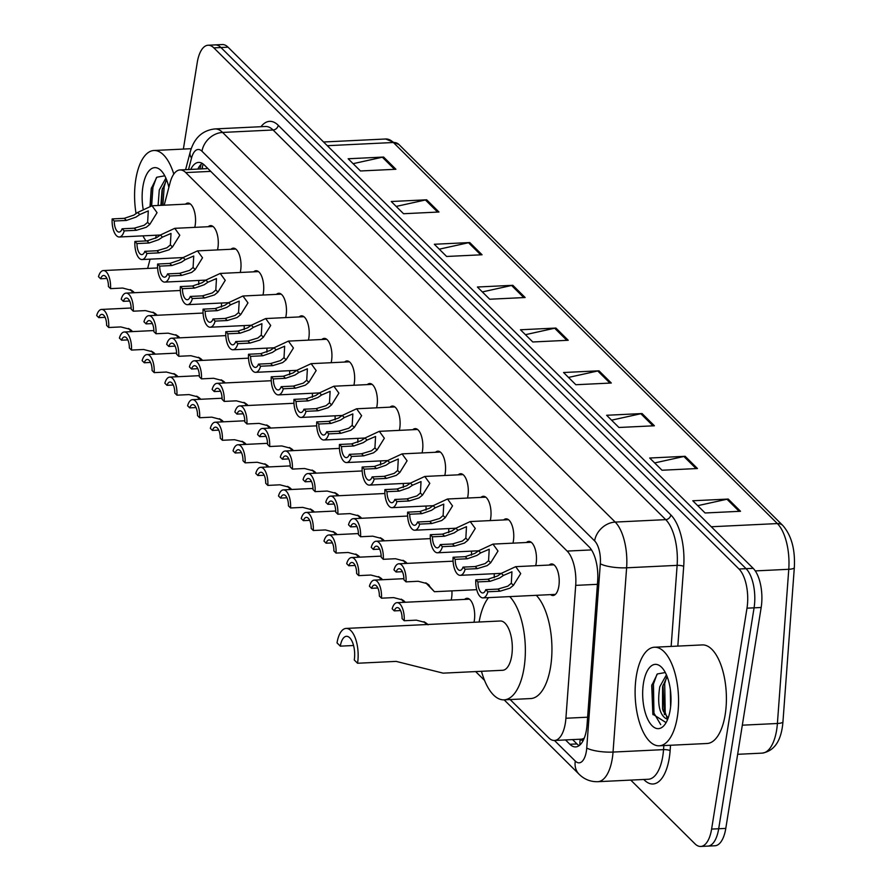 <?xml version="1.0" encoding="UTF-8"?>
<svg xmlns="http://www.w3.org/2000/svg" width="891" height="891" viewBox="0 0 891 891"><rect width="100%" height="100%" fill="white"/><g stroke="black" fill="none" stroke-linecap="round" stroke-linejoin="round"><path stroke-width="1.34" d="M208.216 226.715A15.793 6.928 87.2 0 1 210.577 225.612A15.793 6.928 87.2 0 1 217.905 247.898A15.793 6.928 87.2 0 1 217.504 249.914M230.947 249.268A15.793 6.928 87.2 0 1 233.308 248.166A15.793 6.928 87.2 0 1 240.637 270.452A15.793 6.928 87.2 0 1 240.225 272.479M253.679 271.822A15.793 6.928 87.2 0 1 256.04 270.73A15.793 6.928 87.2 0 1 263.357 293.016A15.793 6.928 87.2 0 1 262.956 295.032M276.41 294.386A15.793 6.928 87.2 0 1 278.76 293.284A15.793 6.928 87.2 0 1 286.089 315.57A15.793 6.928 87.2 0 1 285.688 317.586M299.131 316.94A15.793 6.928 87.2 0 1 301.492 315.837A15.793 6.928 87.2 0 1 308.821 338.123A15.793 6.928 87.2 0 1 308.42 340.139M321.863 339.493A15.793 6.928 87.2 0 1 324.224 338.391A15.793 6.928 87.2 0 1 331.552 360.677A15.793 6.928 87.2 0 1 331.14 362.704M344.594 362.047A15.793 6.928 87.2 0 1 346.955 360.944A15.793 6.928 87.2 0 1 354.273 383.241A15.793 6.928 87.2 0 1 353.872 385.257M367.326 384.611A15.793 6.928 87.2 0 1 369.676 383.509A15.793 6.928 87.2 0 1 377.004 405.795A15.793 6.928 87.2 0 1 376.603 407.811M390.046 407.165A15.793 6.928 87.2 0 1 392.408 406.062A15.793 6.928 87.2 0 1 399.736 428.348A15.793 6.928 87.2 0 1 399.335 430.364M412.778 429.718A15.793 6.928 87.2 0 1 415.139 428.616A15.793 6.928 87.2 0 1 422.468 450.902A15.793 6.928 87.2 0 1 422.056 452.929M435.51 452.272A15.793 6.928 87.2 0 1 437.871 451.169A15.793 6.928 87.2 0 1 445.188 473.466A15.793 6.928 87.2 0 1 444.787 475.482M458.241 474.836A15.793 6.928 87.2 0 1 460.591 473.734A15.793 6.928 87.2 0 1 467.92 496.02A15.793 6.928 87.2 0 1 467.519 498.036M480.962 497.39A15.793 6.928 87.2 0 1 483.323 496.287A15.793 6.928 87.2 0 1 490.651 518.573A15.793 6.928 87.2 0 1 490.25 520.589M503.693 519.943A15.793 6.928 87.2 0 1 506.055 518.84A15.793 6.928 87.2 0 1 513.383 541.127A15.793 6.928 87.2 0 1 512.971 543.154M526.425 542.496A15.793 6.928 87.2 0 1 528.786 541.394A15.793 6.928 87.2 0 1 536.104 563.691A15.793 6.928 87.2 0 1 535.703 565.707M549.157 565.061A15.793 6.928 87.2 0 1 551.507 563.958A15.793 6.928 87.2 0 1 558.835 586.245A15.793 6.928 87.2 0 1 553.033 595.5A15.793 6.928 87.2 0 1 550.582 594.631M185.495 204.162A15.793 6.928 87.2 0 1 187.845 203.059A15.793 6.928 87.2 0 1 195.174 225.345A15.793 6.928 87.2 0 1 194.773 227.361M221.436 303.029A15.793 6.928 87.2 0 1 221.436 307.072M244.156 325.583A15.793 6.928 87.2 0 1 244.156 329.625M266.888 348.136A15.793 6.928 87.2 0 1 266.888 352.19M289.62 370.689A15.793 6.928 87.2 0 1 289.62 374.743M312.351 393.254A15.793 6.928 87.2 0 1 312.351 397.297M335.072 415.807A15.793 6.928 87.2 0 1 335.072 419.85M357.803 438.361A15.793 6.928 87.2 0 1 357.803 442.415M380.535 460.914A15.793 6.928 87.2 0 1 380.535 464.968M403.267 483.479A15.793 6.928 87.2 0 1 403.267 487.522M425.987 506.032A15.793 6.928 87.2 0 1 425.987 510.075M448.719 528.586A15.793 6.928 87.2 0 1 448.719 532.64M471.45 551.139A15.793 6.928 87.2 0 1 471.45 555.193M494.182 573.704A15.793 6.928 87.2 0 1 494.182 577.747M198.704 280.465A15.793 6.928 87.2 0 1 198.704 284.519M451.915 590.878A15.793 6.928 87.2 0 1 451.581 598.039A15.793 6.928 87.2 0 1 451.18 600.055M464.623 599.409A15.793 6.928 87.2 0 1 466.984 598.307A15.793 6.928 87.2 0 1 474.313 620.593A15.793 6.928 87.2 0 1 473.99 622.252M584.284 738.06A29.603 12.975 87.2 0 1 581.043 739.185L554.458 740.466A29.603 12.975 -92.8 0 0 565.908 718.246L575.697 585.376A29.603 12.975 -92.8 0 0 567.144 551.084L185.74 172.576A29.603 12.975 -92.8 0 0 179.993 169.947A29.603 12.975 -92.8 0 0 170.047 182.811L164.2 205.186M156.337 235.213L155.535 238.287M150.067 259.158L147.65 268.425M510.153 699.558L548.722 737.837A29.603 12.975 -92.8 0 0 554.458 740.466L575.285 761.081A19.736 8.654 -92.8 0 0 586.367 751.269A19.736 8.654 -92.8 0 0 586.735 748.017L600.322 563.758A19.736 8.654 -92.8 0 0 594.62 540.893L201.99 151.247A19.736 8.654 -92.8 0 0 191.532 158.075L188.536 169.535M183.379 149.075L197.234 62.593A29.603 12.975 87.2 0 1 208.115 45.229A29.603 12.975 87.2 0 1 213.851 47.869L738.995 569.015A29.603 12.975 87.2 0 1 746.992 608.174L711.608 829.087A29.603 12.975 87.2 0 1 700.727 846.45A29.603 12.975 87.2 0 1 694.98 843.822L630.783 780.104M700.727 846.45L714.905 845.771A29.603 12.975 87.2 0 0 725.786 828.407L761.17 607.495A29.603 12.975 87.2 0 0 753.173 568.335L228.029 47.178A29.603 12.975 87.2 0 0 222.293 44.55L215.199 44.895A29.603 12.975 87.2 0 1 220.946 47.524L746.09 568.681A29.603 12.975 87.2 0 1 754.076 607.829L718.692 828.753A29.603 12.975 87.2 0 1 707.81 846.105A29.603 12.975 87.2 0 0 718.692 828.753L754.076 607.829A29.603 12.975 87.2 0 0 746.09 568.681L220.946 47.524A29.603 12.975 87.2 0 0 215.199 44.895L208.115 45.229M565.507 739.931L569.884 744.275A29.603 12.975 -92.8 0 0 575.631 746.914A29.603 12.975 -92.8 0 0 587.069 724.684L597.649 581.155A29.603 12.975 -92.8 0 0 589.096 546.862L204.351 165.035A29.603 12.975 -92.8 0 0 198.604 162.407A29.603 12.975 -92.8 0 0 190.752 169.424M579.117 745.611A29.603 12.975 87.2 0 1 576.978 743.94L572.59 739.586M197.835 169.078A29.603 12.975 87.2 0 1 202.201 163.365M654.384 425.775L618.944 427.48L606.626 415.273L642.077 413.558L654.384 425.775M697.464 468.521L662.013 470.236L649.706 458.019L685.146 456.303L697.464 468.521M740.532 511.278L705.093 512.982L692.786 500.764L728.225 499.06L740.532 511.278M525.144 297.516L489.705 299.231L477.398 287.013L512.837 285.309L525.144 297.516M482.064 254.77L446.625 256.474L434.318 244.268L469.757 242.552L482.064 254.77M438.985 212.013L403.545 213.729L391.238 201.511L426.678 199.807L438.985 212.013M395.916 169.268L360.465 170.972L348.158 158.765L383.609 157.05L395.916 169.268M611.304 383.019L575.864 384.734L563.558 372.516L598.997 370.812L611.304 383.019M568.224 340.273L532.785 341.977L520.478 329.77L555.917 328.055L568.224 340.273M525.423 334.682L554.67 328.222A7.896 6.404 -45.2 0 1 555.917 328.055M568.503 377.428L597.75 370.979A7.896 6.404 -45.2 0 1 598.997 370.812M353.114 163.677L382.35 157.217A7.896 6.404 -45.2 0 1 383.609 157.05M396.194 206.422L425.43 199.974A7.896 6.404 -45.2 0 1 426.678 199.807M439.263 249.179L468.51 242.72A7.896 6.404 -45.2 0 1 469.757 242.552M482.343 291.925L511.59 285.476A7.896 6.404 -45.2 0 1 512.837 285.309M697.742 505.676L726.978 499.227A7.896 6.404 -45.2 0 1 728.225 499.06M654.662 462.93L683.898 456.482A7.896 6.404 -45.2 0 1 685.146 456.303M611.582 420.173L640.829 413.725A7.896 6.404 -45.2 0 1 642.077 413.558M145.99 240.938A49.35 21.629 87.2 0 1 142.95 235.848M136.067 213.651A49.35 21.629 87.2 0 1 135.8 179.425A49.35 21.629 87.2 0 1 153.931 150.501A49.35 21.629 87.2 0 1 173.79 174.09M166.639 179.926L162.039 190.006L160.903 205.342M165.893 178.122L159.266 189.995L158.097 205.476M164.779 175.805L156.838 177.231L151.236 188.647L150.056 206.044M143.106 208.817A32.176 14.111 87.2 0 1 142.928 186.509A32.176 14.111 87.2 0 1 161.828 171.395A32.176 14.111 87.2 0 1 168.856 187.388M162.463 188.369L161.494 205.32M151.425 187.845L150.245 205.999M165.982 180.75L164.178 186.82L162.897 205.253M156.393 177.677L152.929 187.366L151.648 205.799M346.098 628.422A24.67 10.815 87.2 0 0 337.032 642.89L340.317 646.153A16.773 7.351 87.2 0 1 346.476 636.308A16.773 7.351 87.2 0 1 354.262 659.986L357.547 663.249L396.161 661.389L443.128 673.15L502.647 670.277A24.67 10.815 -92.8 0 0 511.712 655.809A24.67 10.815 -92.8 0 0 500.263 620.994L346.098 628.422A24.67 10.815 87.2 0 1 357.547 663.249M340.317 646.153L353.56 645.507M509.719 596.602A54.284 23.801 87.2 0 1 524.019 668.027A54.284 23.801 87.2 0 1 504.072 699.847A54.284 23.801 87.2 0 1 481.474 671.302M536.304 595.322A54.284 23.801 87.2 0 1 550.605 666.746A54.284 23.801 87.2 0 1 530.657 698.566L504.072 699.847M479.102 622.007A54.284 23.801 87.2 0 1 488.513 597.627M677.349 716.865A49.35 21.629 87.2 0 1 659.217 745.8A49.35 21.629 87.2 0 1 636.319 676.158A49.35 21.629 87.2 0 1 654.462 647.222A49.35 21.629 87.2 0 1 677.349 716.865M654.462 647.222L702.308 644.917A49.35 21.629 87.2 0 1 725.196 714.56A49.35 21.629 87.2 0 1 707.064 743.495L659.217 745.8M667.17 676.648L662.57 686.727L662.548 708.857L663.227 711.107L668.15 718.068A22.308 9.779 87.2 0 1 666.769 718.369A22.308 9.779 87.2 0 1 665.332 718.202C659.128 713.468 657.28 702.977 659.785 686.716L666.423 674.843M670.355 689.612L670.611 706.841M665.31 672.538L657.358 673.952L651.722 685.558L652.847 714.237L666.089 722.623M643.458 683.241A32.176 14.111 87.2 0 1 662.358 668.116A32.176 14.111 87.2 0 1 670.21 709.782A32.176 14.111 87.2 0 1 665.065 724.238A32.176 14.111 87.2 0 1 648.325 720.407A32.176 14.111 87.2 0 1 643.458 683.241M667.649 719.393L665.332 718.202M662.993 685.09L664.408 714.615M651.956 684.566L653.025 714.738M666.513 677.483L664.708 683.542L665.209 712.566L666.88 717.322M656.923 674.398L653.448 684.088L653.949 713.112L660.732 724.65M129.028 328.768L131.768 331.63M132.213 331.608L130.877 329.971M108.735 327.509L106.619 325.415A9.868 4.321 -92.8 0 0 101.797 314.367A9.868 4.321 -92.8 0 0 98.79 317.642L96.674 315.548A14.802 6.493 -92.8 0 1 101.563 309.433A14.802 6.493 -92.8 0 1 108.735 327.509L120.886 326.93L129.919 329.291L132.592 331.597M131.4 331.652L128.46 328.478M98.79 317.642L105.105 317.341M151.748 351.321L154.499 354.184M154.945 354.161L153.608 352.524M131.467 350.063L129.351 347.969A9.868 4.321 -92.8 0 0 124.528 336.921A9.868 4.321 -92.8 0 0 121.521 340.195L119.405 338.101A14.802 6.493 -92.8 0 1 124.294 331.987A14.802 6.493 -92.8 0 1 131.467 350.063L143.618 349.484L152.639 351.845L155.312 354.15L154.043 352.881M154.132 354.206L151.192 351.032M121.521 340.195L127.836 339.894M174.48 373.875L177.231 376.737M177.665 376.726L176.329 375.089M154.188 372.627L152.083 370.522A9.868 4.321 -92.8 0 0 147.26 359.474A9.868 4.321 -92.8 0 0 144.253 362.76L142.137 360.655A14.802 6.493 -92.8 0 1 147.015 354.551A14.802 6.493 -92.8 0 1 154.188 372.627L166.35 372.037L175.371 374.409L178.044 376.704L176.763 375.434M176.852 376.759L173.923 373.585M144.253 362.76L150.568 362.448M197.212 396.428L199.952 399.302M200.397 399.279L199.061 397.642M176.919 395.181L174.803 393.076A9.868 4.321 -92.8 0 0 169.981 382.027A9.868 4.321 -92.8 0 0 166.973 385.313L164.857 383.208A14.802 6.493 -92.8 0 1 169.747 377.105A14.802 6.493 -92.8 0 1 176.919 395.181L189.07 394.59L198.103 396.963L200.776 399.257L199.495 397.999M199.584 399.313L196.655 396.139M166.973 385.313L173.288 385.012M219.943 418.993L222.683 421.855M223.129 421.833L221.792 420.196M199.651 417.734L197.535 415.64A9.868 4.321 -92.8 0 0 192.712 404.592A9.868 4.321 -92.8 0 0 189.705 407.866L187.589 405.773A14.802 6.493 -92.8 0 1 192.478 399.658A14.802 6.493 -92.8 0 1 199.651 417.734L211.802 417.155L220.834 419.516L223.507 421.822M222.316 421.877L219.375 418.703M189.705 407.866L196.02 407.566M242.664 441.546L245.415 444.409M245.86 444.386L244.524 442.749M222.382 440.288L220.266 438.194A9.868 4.321 -92.8 0 0 215.444 427.145A9.868 4.321 -92.8 0 0 212.437 430.42L210.321 428.326A14.802 6.493 -92.8 0 1 215.21 422.211A14.802 6.493 -92.8 0 1 222.382 440.288L234.533 439.709L243.555 442.07L246.228 444.375L244.958 443.105M245.047 444.431L242.107 441.257M212.437 430.42L218.752 430.119M265.395 464.1L268.146 466.962M268.581 466.951L267.244 465.314M245.114 462.852L242.998 460.747A9.868 4.321 -92.8 0 0 238.175 449.699A9.868 4.321 -92.8 0 0 235.168 452.984L233.052 450.879A14.802 6.493 -92.8 0 1 237.93 444.776A14.802 6.493 -92.8 0 1 245.114 462.852L257.265 462.262L266.286 464.634L268.959 466.929L267.679 465.659M267.768 466.984L264.839 463.81M235.168 452.984L241.483 452.673M288.127 486.653L290.867 489.527M291.312 489.504L289.976 487.867M267.835 485.406L265.718 483.301A9.868 4.321 -92.8 0 0 260.896 472.252A9.868 4.321 -92.8 0 0 257.889 475.538L255.773 473.433A14.802 6.493 -92.8 0 1 260.662 467.33A14.802 6.493 -92.8 0 1 267.835 485.406L279.986 484.815L289.018 487.188L291.691 489.482L290.41 488.223M290.499 489.538L287.57 486.363M257.889 475.538L264.204 475.237M310.859 509.218L313.599 512.08M314.044 512.058L312.708 510.42M290.566 507.959L288.45 505.865A9.868 4.321 -92.8 0 0 283.628 494.817A9.868 4.321 -92.8 0 0 280.62 498.091L278.504 495.997A14.802 6.493 -92.8 0 1 283.394 489.883A14.802 6.493 -92.8 0 1 290.566 507.959L302.717 507.38L311.75 509.741L314.423 512.047L313.142 510.777M313.231 512.102L310.291 508.928M280.62 498.091L286.935 497.791M333.579 531.771L336.33 534.633M336.776 534.611L335.439 532.974M313.298 530.513L311.182 528.419A9.868 4.321 -92.8 0 0 306.359 517.37A9.868 4.321 -92.8 0 0 303.352 520.645L301.236 518.551A14.802 6.493 -92.8 0 1 306.125 512.436A14.802 6.493 -92.8 0 1 313.298 530.513L325.449 529.933L334.47 532.295L337.143 534.6L335.874 533.33M335.963 534.656L333.022 531.481M303.352 520.645L309.667 520.344M356.311 554.325L359.062 557.187M359.496 557.176L358.16 555.538M336.03 553.077L333.913 550.972A9.868 4.321 -92.8 0 0 329.091 539.924A9.868 4.321 -92.8 0 0 326.084 543.209L323.968 541.104A14.802 6.493 -92.8 0 1 328.846 535.001A14.802 6.493 -92.8 0 1 336.03 553.077L348.181 552.487L357.202 554.859L359.875 557.153L358.594 555.884M358.683 557.209L355.754 554.035M326.084 543.209L332.399 542.897M379.043 576.878L381.782 579.751M382.228 579.729L380.891 578.092M358.75 575.631L356.634 573.526A9.868 4.321 -92.8 0 0 351.811 562.477A9.868 4.321 -92.8 0 0 348.804 565.763L346.688 563.658A14.802 6.493 -92.8 0 1 351.577 557.554A14.802 6.493 -92.8 0 1 358.75 575.631L370.901 575.04L379.934 577.413L382.607 579.707L381.326 578.448M381.415 579.763L378.486 576.588M348.804 565.763L355.119 565.462M401.774 599.443L404.514 602.305M404.96 602.283L403.623 600.645M381.482 598.184L379.366 596.09A9.868 4.321 -92.8 0 0 374.543 585.042A9.868 4.321 -92.8 0 0 371.536 588.316L369.42 586.222A14.802 6.493 -92.8 0 1 374.309 580.108A14.802 6.493 -92.8 0 1 381.482 598.184L393.633 597.605L402.665 599.966L405.338 602.271L404.057 601.002M404.146 602.327L401.206 599.153M371.536 588.316L377.851 588.015M424.495 621.996L426.912 624.524M427.424 624.502L426.355 623.199M404.213 620.737L402.097 618.644A9.868 4.321 -92.8 0 0 397.275 607.595A9.868 4.321 -92.8 0 0 394.267 610.87L392.151 608.776A14.802 6.493 -92.8 0 1 397.041 602.661A14.802 6.493 -92.8 0 1 404.213 620.737L416.364 620.158L425.386 622.519L428.059 624.825M427.457 624.168L426.789 623.555M426.555 624.546L423.938 621.706M394.267 610.87L400.582 610.569M100.605 278.772L98.489 276.667A14.802 6.493 -92.8 0 1 103.378 270.563A14.802 6.493 -92.8 0 1 110.551 288.639L108.435 286.534A9.868 4.321 -92.8 0 0 103.612 275.486A9.868 4.321 -92.8 0 0 100.605 278.772L106.92 278.46M110.551 288.639L122.702 288.049L131.734 290.421L134.396 292.716L133.127 291.446M133.216 292.771L130.275 289.597M130.843 289.887L133.583 292.76M134.029 292.738L132.692 291.101M123.337 301.325L121.221 299.22A14.802 6.493 -92.8 0 1 126.099 293.117A14.802 6.493 -92.8 0 1 133.282 311.193L131.166 309.088A9.868 4.321 -92.8 0 0 126.344 298.04A9.868 4.321 -92.8 0 0 123.337 301.325L129.652 301.024M133.282 311.193L145.433 310.603L154.455 312.975L157.128 315.269L155.858 314.011M155.936 315.325L153.007 312.151M153.564 312.44L156.315 315.314M156.76 315.291L155.424 313.654M146.068 323.879L143.952 321.785A14.802 6.493 -92.8 0 1 148.83 315.67A14.802 6.493 -92.8 0 1 156.003 333.746L153.887 331.652A9.868 4.321 -92.8 0 0 149.075 320.604A9.868 4.321 -92.8 0 0 146.068 323.879L152.383 323.578M156.003 333.746L168.165 333.167L177.186 335.528L179.859 337.834M178.668 337.889L175.739 334.715M176.295 335.005L179.046 337.867M179.481 337.845L178.144 336.208M168.789 346.432L166.673 344.338A14.802 6.493 -92.8 0 1 171.562 338.224A14.802 6.493 -92.8 0 1 178.735 356.3L176.618 354.206A9.868 4.321 -92.8 0 0 171.796 343.158A9.868 4.321 -92.8 0 0 168.789 346.432L175.104 346.131M178.735 356.3L190.886 355.721L199.918 358.082L202.591 360.387L201.31 359.118M201.399 360.443L198.47 357.269M199.027 357.558L201.767 360.421M202.212 360.398L200.876 358.761M191.52 368.997L189.404 366.892A14.802 6.493 -92.8 0 1 194.294 360.788A14.802 6.493 -92.8 0 1 201.466 378.864L199.35 376.759A9.868 4.321 -92.8 0 0 194.528 365.711A9.868 4.321 -92.8 0 0 191.52 368.997L197.835 368.685M201.466 378.864L213.617 378.274L222.65 380.646L225.312 382.941L224.042 381.671M224.131 382.996L221.191 379.822M221.759 380.112L224.499 382.974M224.944 382.963L223.608 381.326M214.252 391.55L212.136 389.445A14.802 6.493 -92.8 0 1 217.014 383.342A14.802 6.493 -92.8 0 1 224.198 401.418L222.082 399.313A9.868 4.321 -92.8 0 0 217.259 388.264A9.868 4.321 -92.8 0 0 214.252 391.55L220.567 391.249M224.198 401.418L236.349 400.827L245.37 403.2L248.043 405.494L246.774 404.236M246.852 405.55L243.922 402.376M244.479 402.665L247.23 405.539M247.676 405.516L246.339 403.879M236.984 414.103L234.868 412.01A14.802 6.493 -92.8 0 1 239.746 405.895A14.802 6.493 -92.8 0 1 246.918 423.971L244.802 421.877A9.868 4.321 -92.8 0 0 239.991 410.829A9.868 4.321 -92.8 0 0 236.984 414.103L243.299 413.803M246.918 423.971L259.081 423.392L268.102 425.753L270.775 428.059L269.494 426.789M269.583 428.114L266.654 424.94M267.211 425.23L269.962 428.092M270.396 428.07L269.06 426.433M259.704 436.657L257.588 434.563A14.802 6.493 -92.8 0 1 262.477 428.448A14.802 6.493 -92.8 0 1 269.65 446.525L267.534 444.431A9.868 4.321 -92.8 0 0 262.711 433.382A9.868 4.321 -92.8 0 0 259.704 436.657L266.019 436.356M269.65 446.525L281.801 445.945L290.834 448.307L293.507 450.612L292.226 449.342M292.315 450.668L289.386 447.494M289.943 447.783L292.682 450.646M293.128 450.623L291.791 448.986M282.436 459.221L280.32 457.116A14.802 6.493 -92.8 0 1 285.209 451.013A14.802 6.493 -92.8 0 1 292.382 469.089L290.266 466.984A9.868 4.321 -92.8 0 0 285.443 455.936A9.868 4.321 -92.8 0 0 282.436 459.221L288.751 458.91M292.382 469.089L304.533 468.499L313.565 470.871L316.227 473.166L314.957 471.896M315.046 473.221L312.106 470.047M312.674 470.337L315.414 473.199M315.86 473.188L314.523 471.551M305.168 481.775L303.051 479.67A14.802 6.493 -92.8 0 1 307.93 473.567A14.802 6.493 -92.8 0 1 315.113 491.643L312.997 489.538A9.868 4.321 -92.8 0 0 308.175 478.489A9.868 4.321 -92.8 0 0 305.168 481.775L311.482 481.474M315.113 491.643L327.264 491.052L336.286 493.425L338.959 495.719L337.689 494.46M337.767 495.775L334.838 492.6M335.395 492.89L338.146 495.764M338.591 495.741L337.255 494.104M327.899 504.328L325.783 502.234A14.802 6.493 -92.8 0 1 330.661 496.12A14.802 6.493 -92.8 0 1 337.834 514.196L335.718 512.102A9.868 4.321 -92.8 0 0 330.906 501.054A9.868 4.321 -92.8 0 0 327.899 504.328L334.214 504.028M337.834 514.196L349.996 513.617L359.017 515.978L361.69 518.284L360.41 517.014M360.499 518.339L357.569 515.165M358.126 515.455L360.877 518.317M361.312 518.295L359.975 516.657M350.62 526.882L348.504 524.788A14.802 6.493 -92.8 0 1 353.393 518.673A14.802 6.493 -92.8 0 1 360.565 536.75L358.449 534.656A9.868 4.321 -92.8 0 0 353.627 523.607A9.868 4.321 -92.8 0 0 350.62 526.882L356.935 526.581M360.565 536.75L372.716 536.17L381.749 538.532L384.422 540.837L383.141 539.567M383.23 540.893L380.301 537.719M380.858 538.008L383.598 540.87M384.043 540.848L382.707 539.211M373.351 549.446L371.235 547.341A14.802 6.493 -92.8 0 1 376.125 541.238A14.802 6.493 -92.8 0 1 383.297 559.314L381.181 557.209A9.868 4.321 -92.8 0 0 376.358 546.161A9.868 4.321 -92.8 0 0 373.351 549.446L379.666 549.134M383.297 559.314L395.448 558.724L404.481 561.096L407.142 563.39L405.873 562.121M405.962 563.446L403.022 560.272M403.59 560.562L406.329 563.424M406.775 563.413L405.438 561.775M396.083 572L393.967 569.895A14.802 6.493 -92.8 0 1 398.845 563.791A14.802 6.493 -92.8 0 1 406.029 581.868L403.913 579.763A9.868 4.321 -92.8 0 0 399.09 568.714A9.868 4.321 -92.8 0 0 396.083 572L402.398 571.699M406.029 581.868L418.18 581.277L427.201 583.65L434.418 591.713L425.753 582.825M429.273 585.298L428.604 584.685M426.31 583.115L430.175 586.98L428.17 584.329M122.1 228.787L134.251 228.196L144.208 225.245L147.639 222.349L148.285 210.889L139.776 214.542L136 217.092L126.422 220.433L114.271 221.013A9.868 4.321 -92.8 0 0 119.093 232.061A9.868 4.321 -92.8 0 0 122.1 228.787L124.217 230.88L136.368 230.301L146.258 227.272L149.755 224.443L157.061 212.682L152.038 205.776L190.306 203.928M124.217 230.88A14.802 6.493 -92.8 0 1 119.327 236.995A14.802 6.493 -92.8 0 1 112.155 218.919L124.306 218.328L133.951 215.065L137.671 212.448L152.038 205.776M112.155 218.919L114.271 221.013M144.821 251.34L156.983 250.75L166.929 247.798L170.37 244.902L171.005 233.453L162.507 237.106L158.732 239.657L149.153 242.987L137.002 243.577A9.868 4.321 -92.8 0 0 141.814 254.614A9.868 4.321 -92.8 0 0 144.821 251.34L146.937 253.445L159.099 252.855L168.989 249.836L172.475 246.996L179.782 235.246L174.77 228.33L213.027 226.481M146.937 253.445A14.802 6.493 -92.8 0 1 142.059 259.548A14.802 6.493 -92.8 0 1 134.886 241.472L147.037 240.882L156.671 237.619L160.391 235.012L174.77 228.33M134.886 241.472L137.002 243.577M167.553 273.893L179.704 273.314L189.66 270.352L193.102 267.467L193.737 256.007L185.239 259.66L181.452 262.21L171.885 265.54L159.723 266.131A9.868 4.321 -92.8 0 0 164.545 277.179A9.868 4.321 -92.8 0 0 167.553 273.893L169.669 275.998L181.82 275.408L191.71 272.39L195.207 269.561L202.513 257.8L197.49 250.883L235.759 249.035M169.669 275.998A14.802 6.493 -92.8 0 1 164.79 282.102A14.802 6.493 -92.8 0 1 157.607 264.026L169.769 263.446L179.403 260.172L183.123 257.566L197.49 250.883M157.607 264.026L159.723 266.131M190.284 296.447L202.435 295.868L212.392 292.905L215.822 290.02L216.468 278.56L207.959 282.213L204.184 284.764L194.606 288.094L182.455 288.684A9.868 4.321 -92.8 0 0 187.277 299.732A9.868 4.321 -92.8 0 0 190.284 296.447L192.4 298.552L204.551 297.962L214.441 294.943L217.939 292.114L225.245 280.353L220.222 273.437L258.49 271.599M192.4 298.552A14.802 6.493 -92.8 0 1 187.511 304.666A14.802 6.493 -92.8 0 1 180.338 286.579L192.489 286L202.134 282.725L205.854 280.119L220.222 273.437M180.338 286.579L182.455 288.684M213.016 319.011L225.167 318.421L235.124 315.47L238.554 312.574L239.2 301.113L230.691 304.767L226.915 307.317L217.337 310.658L205.186 311.237A9.868 4.321 -92.8 0 0 210.009 322.286A9.868 4.321 -92.8 0 0 213.016 319.011L215.132 321.105L227.283 320.526L237.173 317.497L240.67 314.668L247.976 302.907L242.953 296.001L281.222 294.153M215.132 321.105A14.802 6.493 -92.8 0 1 210.243 327.22A14.802 6.493 -92.8 0 1 203.07 309.144L215.221 308.553L224.866 305.29L228.586 302.673L242.953 296.001M203.07 309.144L205.186 311.237M235.736 341.565L247.898 340.975L257.844 338.023L261.286 335.127L261.921 323.678L253.423 327.331L249.647 329.882L240.069 333.212L227.918 333.802A9.868 4.321 -92.8 0 0 232.729 344.839A9.868 4.321 -92.8 0 0 235.736 341.565L237.852 343.67L250.015 343.08L259.905 340.061L263.391 337.221L270.697 325.471L265.685 318.555L303.954 316.706M237.852 343.67A14.802 6.493 -92.8 0 1 232.974 349.773A14.802 6.493 -92.8 0 1 225.802 331.697L237.953 331.107L247.598 327.843L251.307 325.237L265.685 318.555M225.802 331.697L227.918 333.802M258.468 364.118L270.619 363.539L280.576 360.577L284.017 357.692L284.652 346.231L276.154 349.885L272.368 352.435L262.8 355.765L250.638 356.355A9.868 4.321 -92.8 0 0 255.461 367.404A9.868 4.321 -92.8 0 0 258.468 364.118L260.584 366.223L272.735 365.633L282.625 362.615L286.122 359.786L293.429 348.025L288.406 341.108L326.674 339.259M260.584 366.223A14.802 6.493 -92.8 0 1 255.706 372.327A14.802 6.493 -92.8 0 1 248.522 354.25L260.684 353.671L270.318 350.397L274.038 347.791L288.406 341.108M248.522 354.25L250.638 356.355M281.2 386.672L293.351 386.093L303.308 383.13L306.738 380.245L307.384 368.785L298.875 372.438L295.099 374.988L285.521 378.319L273.37 378.909A9.868 4.321 -92.8 0 0 278.192 389.957A9.868 4.321 -92.8 0 0 281.2 386.672L283.316 388.777L295.467 388.186L305.357 385.168L308.854 382.339L316.16 370.578L311.137 363.662L349.406 361.824M283.316 388.777A14.802 6.493 -92.8 0 1 278.426 394.88A14.802 6.493 -92.8 0 1 271.254 376.804L283.405 376.225L293.05 372.95L296.77 370.344L311.137 363.662M271.254 376.804L273.37 378.909M303.931 409.236L316.082 408.646L326.039 405.695L329.47 402.799L330.115 391.338L321.606 394.991L317.831 397.542L308.253 400.883L296.102 401.462A9.868 4.321 -92.8 0 0 300.924 412.511A9.868 4.321 -92.8 0 0 303.931 409.236L306.047 411.33L318.198 410.751L328.088 407.722L331.586 404.893L338.892 393.131L333.869 386.226L372.137 384.377M306.047 411.33A14.802 6.493 -92.8 0 1 301.158 417.445A14.802 6.493 -92.8 0 1 293.985 399.368L306.136 398.778L315.782 395.515L319.501 392.898L333.869 386.226M293.985 399.368L296.102 401.462M326.652 431.79L338.814 431.199L348.76 428.248L352.201 425.352L352.836 413.903L344.338 417.556L340.562 420.106L330.984 423.437L318.833 424.016A9.868 4.321 -92.8 0 0 323.645 435.064A9.868 4.321 -92.8 0 0 326.652 431.79L328.768 433.884L340.93 433.304L350.82 430.286L354.306 427.446L361.612 415.696L356.6 408.78L394.869 406.931M328.768 433.884A14.802 6.493 -92.8 0 1 323.89 439.998A14.802 6.493 -92.8 0 1 316.717 421.922L328.868 421.332L338.513 418.068L342.222 415.462L356.6 408.78M316.717 421.922L318.833 424.016M349.383 454.343L361.534 453.764L371.491 450.801L374.933 447.917L375.568 436.456L367.07 440.109L363.283 442.66L353.716 445.99L341.554 446.58A9.868 4.321 -92.8 0 0 346.376 457.629A9.868 4.321 -92.8 0 0 349.383 454.343L351.5 456.448L363.651 455.858L373.541 452.84L377.038 450.011L384.344 438.249L379.321 431.333L417.589 429.484M351.5 456.448A14.802 6.493 -92.8 0 1 346.621 462.552A14.802 6.493 -92.8 0 1 339.438 444.475L351.6 443.896L361.234 440.622L364.954 438.016L379.321 431.333M339.438 444.475L341.554 446.58M372.115 476.897L384.266 476.317L394.223 473.355L397.653 470.47L398.299 459.01L389.79 462.663L386.015 465.213L376.436 468.543L364.285 469.134A9.868 4.321 -92.8 0 0 369.108 480.182A9.868 4.321 -92.8 0 0 372.115 476.897L374.231 479.002L386.382 478.411L396.272 475.393L399.769 472.564L407.076 460.803L402.053 453.887L440.321 452.049M374.231 479.002A14.802 6.493 -92.8 0 1 369.342 485.105A14.802 6.493 -92.8 0 1 362.169 467.029L374.32 466.45L383.965 463.175L387.685 460.569L402.053 453.887M362.169 467.029L364.285 469.134M394.847 499.461L406.998 498.871L416.955 495.919L420.385 493.024L421.031 481.563L412.522 485.216L408.746 487.767L399.168 491.108L387.017 491.687A9.868 4.321 -92.8 0 0 391.84 502.736A9.868 4.321 -92.8 0 0 394.847 499.461L396.963 501.555L409.114 500.976L419.004 497.946L422.501 495.118L429.807 483.356L424.784 476.451L463.053 474.602M396.963 501.555A14.802 6.493 -92.8 0 1 392.073 507.67A14.802 6.493 -92.8 0 1 384.901 489.593L397.052 489.003L406.697 485.74L410.417 483.122L424.784 476.451M384.901 489.593L387.017 491.687M417.567 522.015L429.729 521.424L439.675 518.473L443.117 515.577L443.751 504.128L435.254 507.781L431.478 510.331L421.9 513.662L409.749 514.241A9.868 4.321 -92.8 0 0 414.56 525.289A9.868 4.321 -92.8 0 0 417.567 522.015L419.683 524.108L431.845 523.529L441.736 520.511L445.222 517.671L452.528 505.921L447.516 499.005L485.784 497.156M419.683 524.108A14.802 6.493 -92.8 0 1 414.805 530.223A14.802 6.493 -92.8 0 1 407.632 512.147L419.784 511.557L429.429 508.293L433.137 505.687L447.516 499.005M407.632 512.147L409.749 514.241M440.299 544.568L452.45 543.989L462.407 541.026L465.848 538.142L466.483 526.681L457.985 530.334L454.198 532.885L444.631 536.215L432.469 536.805A9.868 4.321 -92.8 0 0 437.292 547.854A9.868 4.321 -92.8 0 0 440.299 544.568L442.415 546.673L454.566 546.083L464.456 543.065L467.953 540.236L475.259 528.474L470.236 521.558L508.505 519.709M442.415 546.673A14.802 6.493 -92.8 0 1 437.537 552.776A14.802 6.493 -92.8 0 1 430.353 534.7L442.515 534.121L452.149 530.847L455.869 528.24L470.236 521.558M430.353 534.7L432.469 536.805M463.03 567.121L475.181 566.542L485.138 563.58L488.569 560.695L489.215 549.235L480.706 552.888L476.93 555.438L467.352 558.768L455.201 559.359A9.868 4.321 -92.8 0 0 460.023 570.407A9.868 4.321 -92.8 0 0 463.03 567.121L465.147 569.226L477.298 568.636L487.188 565.618L490.685 562.789L497.991 551.028L492.968 544.111L531.236 542.274M465.147 569.226A14.802 6.493 -92.8 0 1 460.257 575.33A14.802 6.493 -92.8 0 1 453.085 557.254L465.236 556.675L474.881 553.4L478.601 550.794L492.968 544.111M453.085 557.254L455.201 559.359M485.762 589.686L497.913 589.096L507.87 586.144L511.3 583.249L511.946 571.788L503.437 575.441L499.662 577.992L490.083 581.333L477.932 581.912A9.868 4.321 -92.8 0 0 482.755 592.961A9.868 4.321 -92.8 0 0 485.762 589.686L487.878 591.78L500.029 591.201L509.919 588.171L513.416 585.342L520.723 573.581L515.7 566.665L553.968 564.827M487.878 591.78A14.802 6.493 -92.8 0 1 482.989 597.894A14.802 6.493 -92.8 0 1 475.816 579.818L487.967 579.228L497.612 575.965L501.332 573.347L515.7 566.665M475.816 579.818L477.932 581.912M580.097 739.229L580.219 739.352A9.868 4.321 -92.8 0 0 583.683 739.474M202.502 168.856A29.603 15.492 -165.3 0 1 202.703 165.715L201.878 168.889M580.219 739.352A29.603 24.001 134.8 0 0 579.907 744.976M210.733 171.373L185.74 172.576M591.513 549.914L567.144 551.084M597.415 584.329L575.697 585.376M587.626 717.199L565.908 718.246M201.99 151.247A19.736 16.005 -45.2 0 1 222.594 132.436L273.091 129.997A39.482 17.308 -92.8 0 0 265.44 126.489L214.931 128.928A39.482 17.308 87.2 0 1 222.594 132.436L615.213 522.081A39.482 17.308 87.2 0 1 626.618 567.801L613.041 752.071A39.482 17.308 87.2 0 1 612.284 758.553A39.482 17.308 87.2 0 1 597.783 781.697L648.28 779.257A39.482 17.308 -92.8 0 0 662.793 756.114A39.482 17.308 -92.8 0 0 663.539 749.632L663.84 745.578M670.511 745.255L670.121 750.645A4.934 1.192 4.2 0 0 663.539 749.632L613.041 752.071A19.736 4.767 -175.8 0 1 586.735 748.017M670.121 750.645A44.416 19.468 87.2 0 1 644.338 780.026L643.781 779.48M260.963 126.711A44.416 19.468 87.2 0 1 278.248 125.297L670.867 514.942A44.416 19.468 87.2 0 1 683.698 566.375L677.828 646.098M213.851 47.869L228.029 47.178M711.608 829.087L725.786 828.407M746.992 608.174L761.17 607.495M738.995 569.015L753.173 568.335M600.322 563.758A19.736 4.767 -175.8 0 0 626.618 567.801L677.127 565.362A39.482 17.308 -92.8 0 0 665.722 519.642L273.091 129.997A4.934 3.998 134.8 0 0 278.248 125.297M671.146 646.42L677.127 565.362A4.934 1.192 4.2 0 1 683.698 566.375M594.62 540.893A19.736 16.005 -45.2 0 1 615.213 522.081L665.722 519.642A4.934 3.998 134.8 0 0 670.867 514.942M644.338 780.026A4.934 3.998 134.8 0 0 644.393 779.447M191.532 158.075A19.736 10.324 -165.3 0 1 190.162 152.227L185.595 169.669M504.139 699.847L579.094 774.234A19.736 16.005 -45.2 0 1 575.285 761.081M199.885 168.989L201.11 164.289M576.978 743.94L569.884 744.275M327.298 145.701L393.388 142.504A9.868 7.997 -45.2 0 1 398.901 144.487L782.877 525.545A9.868 7.997 134.8 0 0 777.364 523.574L393.388 142.504A39.482 17.308 -92.8 0 0 385.725 138.996L398.901 144.487M782.877 525.545C791.498 535.547 795.307 549.558 794.327 567.567A9.868 2.383 -175.8 0 1 788.769 569.293A39.482 17.308 -92.8 0 0 777.364 523.574L711.274 526.759M794.327 567.567L782.955 721.766A9.868 2.383 -175.8 0 1 777.398 723.492L788.769 569.293L755.278 570.908M782.955 721.766C781.463 740.555 774.524 751.013 762.139 753.129A39.482 17.308 -92.8 0 0 777.398 723.492L742.314 725.185M566.876 340.34L554.67 328.222M523.797 297.583L511.59 285.476M480.717 254.837L468.51 242.72M437.637 212.08L425.43 199.974M394.557 169.335L382.35 157.217M609.945 383.085L597.75 370.979M653.025 425.842L640.829 413.725M696.105 468.588L683.898 456.482M739.185 511.345L726.978 499.227M132.581 331.586L131.311 330.327M223.496 421.811L222.227 420.552M178.579 336.564L179.859 337.823M137.671 212.448L139.776 214.542M147.639 222.349L149.755 224.443M134.251 228.196L136.368 230.301M124.306 218.328L126.422 220.433M119.327 236.995L160.391 235.012L162.507 237.106M170.37 244.902L172.475 246.996M156.983 250.75L159.099 252.855M147.037 240.882L149.153 242.987M142.059 259.548L183.123 257.566L185.239 259.66M193.102 267.467L195.207 269.561M179.704 273.314L181.82 275.408M169.769 263.446L171.885 265.54M164.79 282.102L205.854 280.119L207.959 282.213M215.822 290.02L217.939 292.114M202.435 295.868L204.551 297.962M192.489 286L194.606 288.094M187.511 304.666L228.575 302.684L230.691 304.767M238.554 312.574L240.67 314.668M225.167 318.421L227.283 320.526M215.221 308.553L217.337 310.658M210.243 327.22L251.307 325.237L253.423 327.331M261.286 335.127L263.391 337.221M247.898 340.975L250.015 343.08M237.953 331.107L240.069 333.212M232.974 349.773L274.038 347.791L276.154 349.885M284.017 357.692L286.122 359.786M270.619 363.539L272.735 365.633M260.684 353.671L262.8 355.765M255.706 372.327L296.77 370.344L298.875 372.438M306.738 380.245L308.854 382.339M293.351 386.093L295.467 388.186M283.405 376.225L285.521 378.319M319.501 392.898L321.606 394.991M329.47 402.799L331.586 404.893M316.082 408.646L318.198 410.751M306.136 398.778L308.253 400.883M301.158 417.445L342.222 415.462L344.338 417.556M352.201 425.352L354.306 427.446M338.814 431.199L340.93 433.304M328.868 421.332L330.984 423.437M323.89 439.998L364.954 438.016L367.07 440.109M374.933 447.917L377.038 450.011M361.534 453.764L363.651 455.858M351.6 443.896L353.716 445.99M346.621 462.552L387.685 460.569L389.79 462.663M397.653 470.47L399.769 472.564M384.266 476.317L386.382 478.411M374.32 466.45L376.436 468.543M369.342 485.105L410.406 483.134L412.522 485.216M420.385 493.024L422.501 495.118M406.998 498.871L409.114 500.976M397.052 489.003L399.168 491.108M392.073 507.67L433.137 505.687L435.254 507.781M443.117 515.577L445.222 517.671M429.729 521.424L431.845 523.529M419.784 511.557L421.9 513.662M414.805 530.223L455.869 528.24L457.985 530.334M465.848 538.142L467.953 540.236M452.45 543.989L454.566 546.083M442.515 534.121L444.631 536.215M437.537 552.776L478.601 550.794L480.706 552.888M488.569 560.695L490.685 562.789M475.181 566.542L477.298 568.636M465.236 556.675L467.352 558.768M501.332 573.347L503.437 575.441M511.3 583.249L513.416 585.342M497.913 589.096L500.029 591.201M487.967 579.228L490.083 581.333M203.181 164.022L202.703 165.715M206.634 168.655L179.993 169.947M214.931 128.928C202.257 130.364 194.004 138.138 190.162 152.227M579.094 774.234C584.307 779.38 590.533 781.864 597.783 781.697M475.649 671.58L484.526 680.379M762.139 753.129L737.648 754.309M385.725 138.996L323.567 141.992M153.931 150.501L191.231 148.697M101.563 309.433L131.155 308.008M124.294 331.987L153.876 330.561M147.015 354.551L176.607 353.114M169.747 377.105L199.339 375.679M192.478 399.658L222.071 398.232M215.21 422.211L244.791 420.786M237.93 444.776L267.523 443.339M260.662 467.33L290.254 465.904M283.394 489.883L312.986 488.457M306.125 512.436L335.707 511.011M328.846 535.001L358.438 533.564M351.577 557.554L381.17 556.129M374.309 580.108L403.901 578.682M397.041 602.661L469.434 599.175M103.378 270.563L157.607 267.946M126.099 293.117L180.338 290.499M148.83 315.67L203.059 313.053M171.562 338.224L225.791 335.617M194.294 360.788L248.522 358.171M217.014 383.342L271.254 380.724M239.746 405.895L293.974 403.278M262.477 428.448L316.706 425.842M285.209 451.013L339.438 448.396M307.93 473.567L362.169 470.949M330.661 496.12L384.901 493.503M353.393 518.673L407.621 516.056M376.125 541.238L430.353 538.621M434.418 591.713L476.718 589.675M398.845 563.791L453.085 561.174M278.426 394.88L319.49 392.909M460.257 575.33L501.321 573.358M482.989 597.894L555.394 594.397"/></g></svg>
